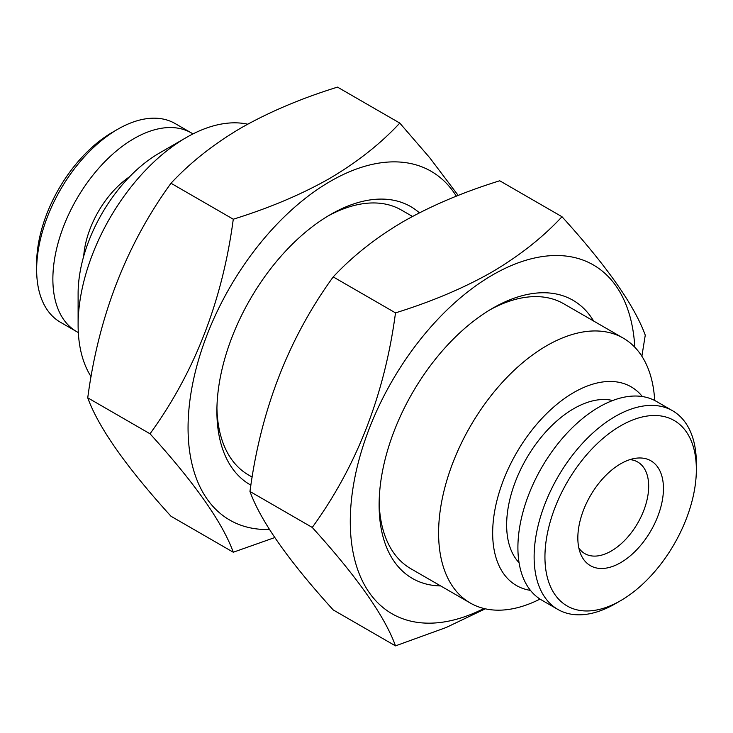 <?xml version="1.0" encoding="UTF-8"?>
<svg xmlns="http://www.w3.org/2000/svg" width="733" height="733" viewBox="0 0 733 733"><rect width="100%" height="100%" fill="white"/><g stroke="black" fill="none" stroke-linecap="round" stroke-linejoin="round"><path stroke-width="1.1" d="M562 216.739L499.723 180.776C463.888 191.872 431.847 205.414 403.59 221.412C376.166 237.501 352.71 256 333.213 276.909C288.555 338.435 260.801 409.958 249.962 491.476C260.655 521.044 288.408 560.525 333.213 609.92L395.499 645.874C384.816 616.316 357.063 576.834 312.249 527.439C356.907 465.913 384.66 394.391 395.499 312.872C431.71 301.62 463.751 288.078 491.632 272.236C519.321 255.936 542.786 237.437 562 216.739C606.667 265.914 634.421 305.395 645.26 335.183L641.879 356.247M249.962 491.476L312.249 527.439M333.213 276.909L395.499 312.872M540.029 599.081A152.94 88.299 -60 0 1 470.274 603.021A152.94 88.299 -60 0 1 470.274 426.414A152.94 88.299 -60 0 1 623.215 338.115A152.94 88.299 -60 0 1 654.688 400.484M530.454 590.367A114.705 66.227 -60 0 1 516.426 453.058A114.705 66.227 -60 0 1 642.346 396.553M399.787 123.08L337.501 87.126C301.666 98.213 269.625 111.755 241.368 127.753C213.944 143.842 190.488 162.341 171 183.25C126.333 244.776 98.579 316.299 87.74 397.817L150.027 433.78C194.685 372.254 222.438 300.732 233.277 219.213C269.487 207.961 301.529 194.419 329.41 178.577C357.099 162.277 380.564 143.778 399.787 123.08L429.74 157.76L458.217 195.445M171 183.25L233.277 219.213M87.74 397.817C98.433 427.385 126.186 466.866 171 516.261L233.277 552.224C222.594 522.656 194.841 483.175 150.027 433.78M274.783 537.555L233.277 552.224M456.347 196.187A201.373 116.263 120 0 0 227.587 291.386A201.373 116.263 120 0 0 269.497 529.473M91.121 376.753A152.94 88.299 -60 0 1 78.11 324.875A152.94 88.299 -60 0 1 186.255 137.557A152.94 88.299 -60 0 1 247.69 124.198M78.11 324.875L78.11 293.658A114.705 66.227 -60 0 1 159.217 153.17L186.255 137.557M192.971 133.919A114.705 66.227 120 0 0 191.34 132.92L175.114 123.547A114.705 66.227 120 0 0 117.756 129.237A114.705 66.227 120 0 0 36.65 269.717A114.705 66.227 120 0 0 60.408 322.236L76.626 331.6A114.705 66.227 120 0 0 78.312 332.516M117.756 129.237L112.351 132.352A107.064 61.81 120 0 0 36.65 263.477L36.65 269.717M485.31 608.802L446.232 627.475L395.499 645.874M634.796 347.222A201.373 116.263 120 0 0 489.763 276.634A201.373 116.263 120 0 0 350.31 518.185A201.373 116.263 120 0 0 483.954 608.491M379.153 501.729A152.94 88.299 120 0 0 410.792 568.68L470.274 603.021M623.215 338.115L563.732 303.774A152.94 88.299 120 0 0 489.937 309.839M629.922 459.618A52.895 30.539 -60 0 1 637.728 462.019A52.895 30.539 -60 0 1 648.678 486.226A52.895 30.539 -60 0 1 611.285 551.014A52.895 30.539 -60 0 1 584.833 553.626A52.895 30.539 -60 0 1 578.85 548.064M216.931 408.07A152.94 88.299 120 0 0 248.569 475.021L252.198 477.11M412.487 216.446L401.519 210.114A152.94 88.299 120 0 0 327.715 216.18M615.244 603.763L620.649 600.648L615.244 603.763A114.705 66.227 -60 0 1 557.886 609.453L541.66 600.08A114.705 66.227 -60 0 1 541.66 467.627A114.705 66.227 -60 0 1 656.374 401.4L672.592 410.764A114.705 66.227 -60 0 1 696.35 463.283L696.35 469.523A107.064 61.81 -60 0 1 620.649 600.648A107.064 61.81 -60 0 1 544.94 556.933A107.064 61.81 -60 0 1 620.649 425.818A107.064 61.81 -60 0 1 696.35 469.523M620.649 562.66A60.537 34.955 -60 0 1 580.655 553.956A60.537 34.955 -60 0 1 590.377 495.755A60.537 34.955 -60 0 1 635.923 458.235A60.537 34.955 -60 0 1 662.742 497.89A60.537 34.955 -60 0 1 620.649 562.66M191.34 132.92A114.705 66.227 120 0 0 76.626 199.147A114.705 66.227 120 0 0 76.626 331.6M129.604 176.726A71.376 41.204 120 0 0 83.699 256.238M557.886 609.453A114.705 66.227 -60 0 1 557.886 476.991A114.705 66.227 -60 0 1 672.592 410.764M419.404 212.827A160.591 92.715 120 0 0 330.446 214.567A160.591 92.715 120 0 0 216.895 411.25A160.591 92.715 120 0 0 250.906 485.191M612.696 400.53A94.951 54.819 120 0 0 573.783 408.647A94.951 54.819 120 0 0 514.117 485.081A94.951 54.819 120 0 0 519.065 562.697M593.629 321.027A160.591 92.715 120 0 0 492.668 308.226A160.591 92.715 120 0 0 379.117 504.909A160.591 92.715 120 0 0 440.68 585.933"/></g></svg>
